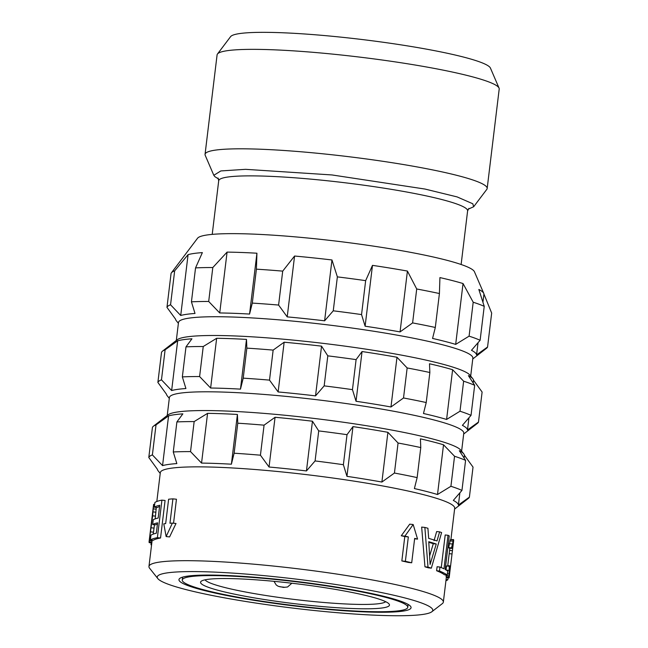 <?xml version="1.0" encoding="UTF-8"?>
<svg xmlns="http://www.w3.org/2000/svg" width="648" height="648" viewBox="0 0 648 648"><rect width="100%" height="100%" fill="white"/><g stroke="black" fill="none" stroke-linecap="round" stroke-linejoin="round"><path stroke-width="0.97" d="M217.461 54.019L230.599 36.636A131.115 13.778 6.9 0 1 356.408 38.848A131.115 13.778 6.9 0 1 489.402 66.76A131.115 13.778 -173.1 0 1 490.439 68.081L499.049 88.096A142.09 14.928 -173.1 0 0 497.923 86.654A142.09 14.928 6.9 0 0 353.8 56.408A142.09 14.928 6.9 0 0 217.461 54.019A142.09 14.928 6.9 0 0 217.088 54.894L205.052 154.354A142.09 14.928 6.9 0 1 337.462 155.374A142.09 14.928 6.9 0 1 485.887 186.122A142.09 14.928 -173.1 0 1 487.166 188.495A142.09 14.928 -173.1 0 1 486.802 189.362L473.664 206.744L472.805 203.772L457.099 196.903L425.007 189.054L332.003 174.952L245.584 169.331L220.83 170.934L213.816 175.3L214.869 176.653L218.53 178.953M487.166 188.495L499.203 89.035A142.09 14.928 -173.1 0 0 499.049 88.096M213.816 175.3L205.205 155.293A142.09 14.928 6.9 0 1 205.052 154.354M468.212 209.166L473.664 206.744M483.764 293.398L474.441 271.739A139.709 14.685 -173.1 0 0 473.332 270.321A139.709 14.685 6.9 0 0 331.614 240.578A139.709 14.685 6.9 0 0 197.559 238.229L171.396 272.849A161.571 16.978 6.9 0 1 174.66 270.848L188.082 254.632A151.592 15.933 -173.1 0 1 202.37 252.615L195.542 267.899A161.571 16.978 6.9 0 1 212.803 267.543L227.084 252.104A151.592 15.933 -173.1 0 1 256.924 253.214L256.406 269.163A161.571 16.978 6.9 0 1 282.706 271.131L294.573 256.033A151.592 15.933 -173.1 0 1 331.97 259.969L337.365 276.874A161.571 16.978 6.9 0 1 365.658 280.649L372.487 265.364L365.116 326.211A151.592 15.933 -173.1 0 1 400.059 331.914L412.606 322.915A161.571 16.978 6.9 0 1 435.31 327.467L432.564 338.442A151.592 15.933 -173.1 0 1 455.674 344.388L469.087 336.158A161.571 16.978 6.9 0 1 480.119 340.281L471.477 350.293A151.592 15.933 -173.1 0 1 475.195 352.714A151.592 15.933 -173.1 0 1 476.572 354.885L487.563 347.004L491.67 313.073L483.935 294.038A151.592 15.933 -173.1 0 0 483.764 293.398A151.592 15.933 -173.1 0 0 482.566 291.867A151.592 15.933 -173.1 0 0 478.84 289.445L484.226 306.35A161.571 16.978 6.9 0 0 473.194 302.227L463.036 283.541A151.592 15.933 -173.1 0 0 439.927 277.587L439.417 293.536A161.571 16.978 6.9 0 0 416.713 288.984L407.422 271.067A151.592 15.933 -173.1 0 0 372.487 265.364M472.765 358.952L486.551 348.268A161.571 16.978 -173.1 0 0 487.563 347.004M470.691 376.075L472.862 358.133A148.262 15.576 -173.1 0 0 471.525 355.655A148.262 15.576 6.9 0 0 316.645 323.579A148.262 15.576 6.9 0 0 178.484 322.51L176.313 340.451M365.116 326.211L361.552 314.58A161.571 16.978 6.9 0 0 333.258 310.813L324.608 320.817A151.592 15.933 -173.1 0 0 287.21 316.88L278.6 305.062A161.571 16.978 6.9 0 0 252.299 303.094L249.561 314.061A151.592 15.933 -173.1 0 0 219.721 312.952L208.696 301.474A161.571 16.978 6.9 0 0 191.435 301.83L195.008 313.462A151.592 15.933 -173.1 0 0 180.719 315.479L170.554 304.779A161.571 16.978 6.9 0 0 166.965 307.363L175.576 319.181A151.592 15.933 -173.1 0 0 176.216 320.598L178.386 323.328M361.552 314.58L365.658 280.649M333.258 310.813L337.365 276.874M324.608 320.817L331.97 259.969M287.21 316.88L294.573 256.033M278.6 305.062L282.706 271.131M252.299 303.094L256.406 269.163M249.561 314.061L256.924 253.214M219.721 312.952L227.084 252.104M208.696 301.474L212.803 267.543M191.435 301.83L195.542 267.899M180.719 315.479L188.082 254.632M170.554 304.779L174.66 270.848M166.965 307.363L171.064 273.432A161.571 16.978 6.9 0 1 171.396 272.849M476.572 354.885L478.046 342.711M482.938 302.243L483.935 294.038M480.119 340.281L484.226 306.35M469.087 336.158L473.194 302.227M455.674 344.388L463.036 283.541M435.31 327.467L439.417 293.536M412.606 322.915L416.713 288.984M400.059 331.914L407.422 271.067M162.527 351.135L177.236 339.738A148.262 15.576 6.9 0 1 322.161 343.246A148.262 15.576 6.9 0 1 469.257 374.423A148.262 15.576 -173.1 0 1 469.97 375.16L472.862 378.805A151.592 15.933 -173.1 0 0 472.133 378.043A151.592 15.933 -173.1 0 0 468.407 375.621L474.668 385.325A161.571 16.978 6.9 0 0 463.636 381.202L452.612 369.716A151.592 15.933 -173.1 0 0 429.494 363.771L429.859 372.511A161.571 16.978 6.9 0 0 407.155 367.951L396.989 357.251A151.592 15.933 -173.1 0 0 362.054 351.548L356.1 359.616A161.571 16.978 6.9 0 0 327.807 355.849L321.546 346.154A151.592 15.933 -173.1 0 0 284.148 342.217L273.148 350.106A161.571 16.978 6.9 0 0 246.848 348.13L246.491 339.398A151.592 15.933 -173.1 0 0 216.651 338.288L203.245 346.518A161.571 16.978 6.9 0 0 185.984 346.866L191.938 338.799A151.592 15.933 -173.1 0 0 177.657 340.816L165.102 349.815A161.571 16.978 6.9 0 0 162.527 351.135A161.571 16.978 6.9 0 0 161.514 352.399L157.877 382.425A161.571 16.978 6.9 0 1 161.474 379.841L171.639 390.541L177.657 340.816M473.17 382.968L473.502 380.222A151.592 15.933 -173.1 0 0 472.862 378.805M473.502 380.222L482.112 392.04L478.483 422.067A161.571 16.978 -173.1 0 1 477.463 423.33L463.685 434.014M171.639 390.541A151.592 15.933 -173.1 0 1 185.919 388.533L182.347 376.893A161.571 16.978 6.9 0 1 199.608 376.545L210.632 388.022A151.592 15.933 -173.1 0 1 240.473 389.124L243.219 378.157A161.571 16.978 6.9 0 1 269.519 380.125L278.13 391.951A151.592 15.933 -173.1 0 1 315.527 395.879L324.17 385.876A161.571 16.978 6.9 0 1 352.463 389.642L356.036 401.274A151.592 15.933 -173.1 0 1 390.971 406.976L403.518 397.977A161.571 16.978 6.9 0 1 426.222 402.538L423.476 413.505A151.592 15.933 -173.1 0 1 446.594 419.45L459.999 411.229A161.571 16.978 6.9 0 1 471.031 415.352L462.389 425.355A151.592 15.933 -173.1 0 1 466.115 427.777A151.592 15.933 -173.1 0 1 467.483 429.948L478.483 422.067M461.611 451.146L463.782 433.196A148.262 15.576 -173.1 0 0 462.445 430.718A148.262 15.576 6.9 0 0 307.565 398.642A148.262 15.576 6.9 0 0 169.395 397.572L167.225 415.514M157.877 382.425L166.487 394.243A151.592 15.933 -173.1 0 0 167.135 395.661L169.298 398.39M356.036 401.274L362.054 351.548M352.463 389.642L356.1 359.616M390.971 406.976L396.989 357.251M403.518 397.977L407.155 367.951M426.222 402.538L429.859 372.511M446.594 419.45L452.612 369.716M459.999 411.229L463.636 381.202M471.031 415.352L474.668 385.325M467.483 429.948L468.958 417.782M153.438 426.206L168.148 414.801A148.262 15.576 6.9 0 1 313.081 418.308A148.262 15.576 6.9 0 1 460.177 449.485A148.262 15.576 -173.1 0 1 460.882 450.23L463.774 453.875A151.592 15.933 -173.1 0 0 463.053 453.114A151.592 15.933 -173.1 0 0 459.327 450.692L465.58 460.388A161.571 16.978 6.9 0 0 454.548 456.265L443.524 444.787A151.592 15.933 -173.1 0 0 420.414 438.842L420.771 447.574A161.571 16.978 6.9 0 0 398.066 443.013L387.909 432.313A151.592 15.933 -173.1 0 0 352.974 426.611L347.012 434.678A161.571 16.978 6.9 0 0 318.719 430.912L312.458 421.216A151.592 15.933 -173.1 0 0 275.06 417.28L264.068 425.169A161.571 16.978 6.9 0 0 237.767 423.201L237.411 414.461A151.592 15.933 -173.1 0 0 207.571 413.351L194.157 421.581A161.571 16.978 6.9 0 0 176.896 421.937L182.858 413.861A151.592 15.933 -173.1 0 0 168.569 415.878L156.022 424.877A161.571 16.978 6.9 0 0 153.438 426.206A161.571 16.978 6.9 0 0 152.426 427.469L148.797 457.488A161.571 16.978 6.9 0 1 152.385 454.904L162.551 465.612L168.569 415.878M464.09 458.031L464.422 455.285A151.592 15.933 -173.1 0 0 463.774 453.875M464.422 455.285L473.032 467.103L469.395 497.129A161.571 16.978 -173.1 0 1 468.383 498.393L454.596 509.077M162.551 465.612A151.592 15.933 -173.1 0 1 176.839 463.595L173.267 451.964A161.571 16.978 6.9 0 1 190.528 451.607L201.552 463.085A151.592 15.933 -173.1 0 1 231.393 464.195L234.131 453.219A161.571 16.978 6.9 0 1 260.431 455.196L269.041 467.014A151.592 15.933 -173.1 0 1 306.447 470.942L315.09 460.939A161.571 16.978 6.9 0 1 343.383 464.705L346.955 476.345A151.592 15.933 -173.1 0 1 381.891 482.047L394.438 473.04A161.571 16.978 6.9 0 1 417.142 477.6L414.396 488.568A151.592 15.933 -173.1 0 1 437.505 494.513L450.919 486.292A161.571 16.978 6.9 0 1 461.951 490.415L453.308 500.418A151.592 15.933 -173.1 0 1 457.034 502.84A151.592 15.933 -173.1 0 1 458.403 505.019L469.395 497.129M450.943 539.306L454.694 508.259A148.262 15.576 -173.1 0 0 453.357 505.78A148.262 15.576 6.9 0 0 298.477 473.704A148.262 15.576 6.9 0 0 160.315 472.635L156.824 501.487M148.797 457.488L157.407 469.314A151.592 15.933 -173.1 0 0 158.047 470.723L160.218 473.453M346.955 476.345L352.974 426.611M343.383 464.705L347.012 434.678M381.891 482.047L387.909 432.313M394.438 473.04L398.066 443.013M417.142 477.6L420.771 447.574M437.505 494.513L443.524 444.787M450.919 486.292L454.548 456.265M461.951 490.415L465.58 460.388M458.403 505.019L459.878 492.845M157.845 578.615A138.761 14.58 6.9 0 1 279.304 577.19A138.761 14.58 6.9 0 1 431.519 608.01A138.761 14.58 -173.1 0 1 431.811 611.769A138.761 14.58 -173.1 0 1 296.176 608.488A138.761 14.58 -173.1 0 1 158.509 579.312A138.761 14.58 6.9 0 1 157.845 578.615L149.583 568.199A148.262 15.576 6.9 0 1 148.959 566.465A148.262 15.576 6.9 0 1 287.129 567.535A148.262 15.576 6.9 0 1 442.009 599.611A148.262 15.576 -173.1 0 1 443.345 602.089L446.31 577.595A148.262 15.576 6.9 0 0 446.172 576.817L446.043 574.938M160.542 538.002L165.078 500.475L161.927 500.143L157.383 537.67A151.114 15.876 -173.1 0 0 150.377 539.978L153.284 540.286A148.262 15.576 6.9 0 1 160.542 538.002L157.383 537.67M161.927 500.143A151.114 15.876 -173.1 0 0 154.913 502.451L154.337 507.238A151.114 15.876 -173.1 0 1 159.716 505.27L158.169 518.044A151.114 15.876 -173.1 0 0 153.252 519.728L152.677 524.524L155.601 524.831A148.262 15.576 6.9 0 1 157.44 524.038M154.337 507.238L157.245 507.546A148.262 15.576 6.9 0 1 159.57 506.469M156.298 507.449L155.204 518.87M153.228 534.098L154.491 524.71M154.629 504.833L153.608 504.346L152.653 515.832L149.072 541.874L151.899 542.174L152.207 540.173M172.911 498.863A151.114 15.876 6.9 0 0 168.618 499.219L165.669 523.616A151.114 15.876 6.9 0 0 163.774 523.827L166.139 536.56L172.376 523.106A151.114 15.876 6.9 0 0 169.954 523.252L172.911 498.863L176.45 499.235L173.543 523.228M172.376 523.106L176.005 523.487L169.59 536.925L166.139 536.56M413.173 524.524L417.571 539.104A151.114 15.876 -173.1 0 0 414.663 538.391L411.707 562.788A151.114 15.876 -173.1 0 0 405.381 561.306L401.841 560.941L404.789 536.544A148.262 15.576 6.9 0 0 401.266 535.766L409.714 524.159L413.173 524.524L404.895 536.147L401.266 535.766M401.841 560.941A148.262 15.576 6.9 0 1 408.329 562.432L411.707 562.788M436.606 570.734L437.092 566.741L439.968 567.049L439.49 571.034L436.606 570.734A148.262 15.576 6.9 0 1 444.423 574.768L447.233 575.068A151.114 15.876 -173.1 0 0 439.49 571.034M441.256 567.575L445.2 534.981L448.027 535.28L443.969 568.822A151.114 15.876 -173.1 0 0 439.968 567.049M431.341 568.15L441.612 532.575A151.114 15.876 -173.1 0 0 439.603 531.854L437.011 540.95A151.114 15.876 -173.1 0 0 428.676 538.383L427.915 528.258A151.114 15.876 -173.1 0 0 424.861 527.432L421.662 527.091L424.958 566.806A148.262 15.576 6.9 0 1 428.344 567.834L431.341 568.15A151.114 15.876 -173.1 0 0 428.012 567.121L424.958 566.806M434.055 540.635L436.663 531.546L439.603 531.854M431.811 611.769L442.317 603.628A148.262 15.576 -173.1 0 0 443.345 602.089M448.675 547.592L450.4 539.638L453.535 539.582L451.486 547.884L448.675 547.592A148.262 15.576 6.9 0 1 449.153 548.151L451.964 548.443A151.114 15.876 -173.1 0 0 451.486 547.884M452.304 546.215L452.96 546.28L453.098 545.146L449.712 573.099A151.114 15.876 -173.1 0 0 449.574 572.322L449.736 566.814A151.114 15.876 -173.1 0 0 449.258 566.255L446.456 565.955L446.059 570.046M180.014 581.572A116.899 12.288 -173.1 0 0 302.13 606.86A116.899 12.288 -173.1 0 0 411.067 607.702A116.899 12.288 -173.1 0 0 410.014 605.75A116.899 12.288 -173.1 0 0 287.898 580.462A116.899 12.288 -173.1 0 0 178.961 579.62A116.899 12.288 -173.1 0 0 180.014 581.572M183.287 581.912A113.578 11.931 -173.1 0 0 301.928 606.488A113.578 11.931 -173.1 0 0 407.77 607.306A113.578 11.931 -173.1 0 0 406.742 605.41A113.578 11.931 6.9 0 0 288.101 580.835A113.578 11.931 6.9 0 0 182.266 580.017A113.578 11.931 6.9 0 0 183.287 581.912M201.423 583.824A95.135 9.995 6.9 0 1 201.22 581.248A95.135 9.995 6.9 0 1 294.216 583.5A95.135 9.995 6.9 0 1 388.606 603.499A95.135 9.995 -173.1 0 1 389.059 603.976A95.135 9.995 -173.1 0 1 305.783 604.957A95.135 9.995 -173.1 0 1 201.423 583.824M385.682 601.684A91.336 9.598 -173.1 0 1 296.986 599.756A91.336 9.598 -173.1 0 1 205.619 580.462A91.336 9.598 6.9 0 1 205.052 579.83M329.694 588.449L334.117 589.178M279.774 586.756L284.828 587.29L279.774 586.756M151.195 542.862L150.976 544.701A151.114 15.876 -173.1 0 0 151.543 545.122M150.976 544.701L151.583 544.765M448.076 577.781L447.833 579.782L446.067 579.596M445.929 580.746A151.114 15.876 -173.1 0 0 447.833 579.782M452.612 545.098L453.098 545.146A151.114 15.876 -173.1 0 0 452.952 544.369L451.964 548.443M449.663 572.621L449.712 573.099M449.169 577.506L449.137 577.886A151.114 15.876 -173.1 0 0 448.991 577.109L449.258 566.255M453.519 541.574L453.681 540.359A151.114 15.876 -173.1 0 0 453.535 539.582M452.053 543.988L449.25 543.688M452.766 541.161L449.955 540.869M453.211 539.93L450.4 539.638M449.137 577.886L446.302 577.595M448.991 577.109L446.172 576.817M448.862 575.87L446.051 575.57M448.805 573.901L447.387 573.755M448.87 570.337L446.237 570.062M450.101 569.049L449.542 568.993M450.441 565.931L447.752 565.647M451.891 553.959L449.202 553.676M452.32 550.679L449.599 550.395M452.685 548.127L452.02 548.054M150.377 539.978L150.952 535.191A151.114 15.876 -173.1 0 1 156.33 533.215L157.586 522.839A151.114 15.876 -173.1 0 0 152.677 524.524M149.648 537.087L153.033 509.134M152.078 540.959L149.234 540.659L149.072 541.874A151.114 15.876 -173.1 0 0 149.218 542.651L151.81 542.927M153.608 504.346L154.669 504.452M153.519 505.999L154.475 506.096M153.333 508.874L156.2 509.174M153.066 511.912L155.941 512.212M152.653 515.832L155.536 516.132M151.203 527.804L154.086 528.112M150.652 531.878L153.527 532.178M150.142 535.224L150.935 535.313M149.558 538.739L150.514 538.836M405.381 561.306L408.329 536.917A151.114 15.876 -173.1 0 0 404.895 536.147M408.329 536.917L404.789 536.544M417.571 539.104L414.615 538.796M448.027 535.28A151.114 15.876 -173.1 0 1 449.25 535.912L445.192 569.454A151.114 15.876 -173.1 0 1 447.711 571.074L447.233 575.068M428.012 567.121L424.861 527.432M436.258 544.02A151.114 15.876 -173.1 0 0 428.757 541.712L430.102 564.449L436.258 544.02L433.293 543.704A148.262 15.576 6.9 0 0 428.798 542.295M429.64 555.871L433.293 543.704M152.385 454.904L156.022 424.877M173.267 451.964L176.896 421.937M190.528 451.607L194.157 421.581M201.552 463.085L207.571 413.351M231.393 464.195L237.411 414.461M234.131 453.219L237.767 423.201M260.431 455.196L264.068 425.169M269.041 467.014L275.06 417.28M306.447 470.942L312.458 421.216M315.09 460.939L318.719 430.912M161.474 379.841L165.102 349.815M182.347 376.893L185.984 346.866M199.608 376.545L203.245 346.518M210.632 388.022L216.651 338.288M240.473 389.124L246.491 339.398M243.219 378.157L246.848 348.13M269.519 380.125L273.148 350.106M278.13 391.951L284.148 342.217M315.527 395.879L321.546 346.154M324.17 385.876L327.807 355.849M468.95 208.364L467.613 210.875A125.364 13.171 -173.1 0 0 466.479 208.786A125.364 13.171 -173.1 0 0 335.526 181.659A125.364 13.171 -173.1 0 0 218.708 180.76L212.22 234.374M467.613 210.875L461.125 264.497M218.708 180.76L218.044 178.03M148.959 566.465L151.94 541.874M447.695 566.085L449.858 548.224M408.119 604.414L407.77 607.306M182.614 577.125L182.266 580.017M334.619 589.259L327.394 588.076M291.875 583.224L287.558 586.991L283.581 587.412L278.219 586.294L276.242 584.998L273.983 581.329M453.632 540.788L453.041 545.648M449.744 572.897L449.161 577.757M153.592 504.476L153.001 509.336M149.704 536.585L149.113 541.445"/></g></svg>

